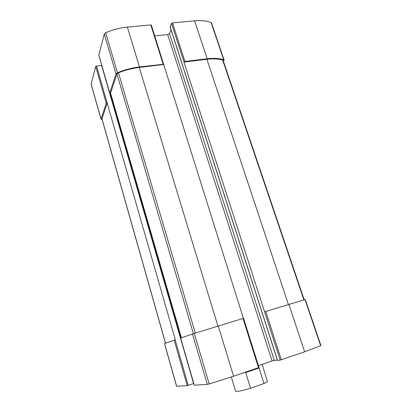 <?xml version="1.0" encoding="UTF-8"?>
<svg xmlns="http://www.w3.org/2000/svg" width="412" height="412" viewBox="0 0 412 412"><rect width="100%" height="100%" fill="white"/><g stroke="black" fill="none" stroke-linecap="round" stroke-linejoin="round"><path stroke-width="0.62" d="M101.769 65.415L96.537 66.013L107.11 102.84L106.26 103.288L101.033 118.991L102.15 119.696M96.537 66.013L95.708 66.481L91.109 84.166L101.022 119.222M170.228 26.965L171.531 23.422L172.468 22.887L194.588 20.821C201.344 20.239 206.855 20.842 211.119 22.634L211.541 23.041L224.118 60.126L223.489 61.481M224.118 60.126L223.711 59.776C219.514 58.334 214.008 57.999 207.21 58.777L184.937 61.45L183.917 62.073L280.201 360.114L277.518 360.418M151.389 25.307L243.399 318.342M163.698 64.251L139.467 66.914C131.953 67.846 124.625 69.793 117.472 72.754L116.03 73.944L109.736 92.947L110.56 93.091L181.419 337.768M151.4 25.127L150.813 24.905L127.349 27.094C119.902 27.825 112.677 29.695 105.673 32.713L104.282 33.985L98.823 55.115M107.11 102.84L175.373 339.864L174.204 340.23L187.223 385.647L176.573 386.286L164.486 343.551L174.204 340.23M193.784 383.484L187.223 385.647M305.014 299.581L320.644 345.689L320.907 345.514L305.302 299.503L288.894 304.437L304.643 351.791L280.201 360.114M320.644 345.689L304.643 351.791M264.628 311.863L288.894 304.437M277.281 359.954L272.054 360.979L258.432 365.645M171.109 29.937L169.507 33.547L274.284 360.361M154.778 35.87L167.689 34.567L169.507 33.547M243.482 318.322L243.018 318.455L258.473 367.664L233.573 376.228L209.198 383.958L207.308 384.401L194.315 385.168M258.916 367.432L258.473 367.664M194.325 385.205L180.641 338.036L194.299 333.416L243.018 318.455M107.295 102.815L101.939 118.95L165.47 343.211M163.631 64.514L139.251 67.45C132.206 68.32 125.284 70.102 118.481 72.795L116.967 74.016L110.56 93.091M304.216 299.818L223.129 60.42L222.676 60.054C218.551 58.818 213.287 58.566 206.901 59.302L183.917 62.073M231.312 376.995L235.602 391.127C236.581 391.838 241.561 390.9 250.548 388.31L245.691 372.592L259.055 367.993L257.212 368.101M247.967 371.279L245.691 372.592M250.548 388.31L263.943 383.531L259.055 367.993M263.943 383.531C266.343 382.444 267.496 381.697 267.409 381.285L262.073 364.393M95.708 66.481L106.26 103.288M91.109 83.909L101.033 118.991M211.119 22.634L223.711 59.776M194.588 20.821L207.21 58.777M172.468 22.887L184.937 61.45M171.531 23.422L183.968 61.965M170.125 26.641L277.539 360.474M150.813 24.905L163.116 64.071M127.349 27.094L139.467 66.914M105.673 32.713L117.472 72.754M104.282 33.985L116.03 73.944M98.762 54.904L109.741 92.844M175.182 339.926L188.233 385.369M101.604 65.426L193.614 383.541M164.558 343.52L176.66 386.302M265.755 311.508L281.36 359.794M167.689 34.567L272.054 360.979M218.298 326.01L233.573 376.228M194.299 333.416L209.198 383.958M192.492 333.993L207.308 384.401M110.344 93.117L181.198 337.845M101.949 118.718L165.547 343.186M139.251 67.45L217.917 326.124M118.481 72.795L195.309 333.102M116.967 74.016L193.408 333.694M206.901 59.302L288.415 304.586M222.676 60.054L303.891 299.915M98.762 55.017L109.736 92.947M170.11 26.826L277.451 360.469M243.549 318.301L258.993 367.437M180.641 338.036L194.284 385.199M110.184 93.127L181.033 337.902"/></g></svg>
